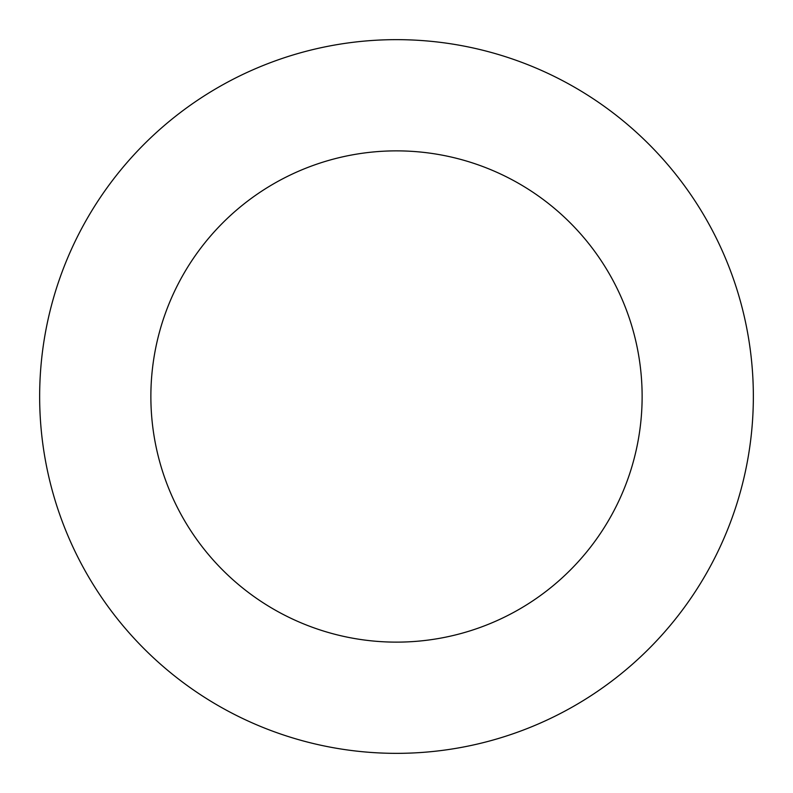 <?xml version="1.0" encoding="UTF-8"?>
<svg xmlns="http://www.w3.org/2000/svg" width="793" height="793" viewBox="0 0 793 793"><rect width="100%" height="100%" fill="white"/><g stroke="black" fill="none" stroke-linecap="round" stroke-linejoin="round"><path stroke-width="1.19" d="M150.868 396.5A245.632 245.632 0 0 1 519.316 183.778A245.632 245.632 0 0 1 519.316 609.222A245.632 245.632 0 0 1 150.868 396.5M39.65 396.5A356.85 356.85 0 0 1 574.925 87.458A356.85 356.85 0 0 1 574.925 705.542A356.85 356.85 0 0 1 39.65 396.5"/></g></svg>
